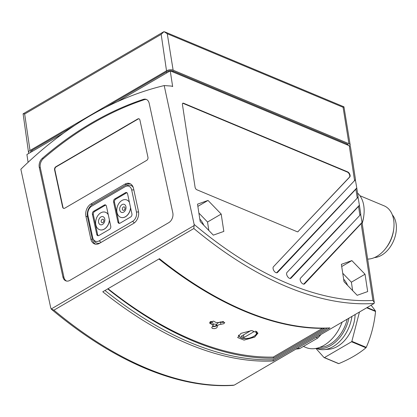 <?xml version="1.0" encoding="UTF-8"?>
<svg xmlns="http://www.w3.org/2000/svg" width="417" height="417" viewBox="0 0 417 417"><rect width="100%" height="100%" fill="white"/><g stroke="black" fill="none" stroke-linecap="round" stroke-linejoin="round"><path stroke-width="0.63" d="M367.653 259.098A28.304 19.208 -67.3 0 0 376.937 256.325A28.304 19.208 -67.3 0 0 385.397 248.798A28.304 19.208 -67.3 0 0 393.757 228.808A28.304 19.208 -67.3 0 0 384.13 205.842L359.907 195.714M374.409 257.602A24.53 16.644 -67.3 0 0 381.597 255.23A24.53 16.644 -67.3 0 0 392.308 214.802M303.399 346.433L305.916 347.491A34.908 23.686 -67.3 0 0 323.988 345.344A34.908 23.686 -67.3 0 0 342.133 322.153M319.75 347.366A30.66 20.808 -67.3 0 0 329.821 344.364A30.66 20.808 -67.3 0 0 347.205 319.193M316.691 348.278A31.697 21.512 -67.3 0 0 330.66 345.547A31.697 21.512 -67.3 0 0 348.93 318.181M316.305 348.357L316.748 348.544A31.697 21.512 -67.3 0 0 324.108 349.634A31.697 21.512 -67.3 0 0 333.157 346.59A31.697 21.512 -67.3 0 0 351.906 316.446M324.108 349.634L329.159 349.191A29.2 19.813 -67.3 0 0 337.494 346.391A29.2 19.813 -67.3 0 0 355.107 314.58M296.018 349.065A42.221 28.648 -67.3 0 0 299.693 348.596L298.014 347.898M170.245 70.859L172.654 86.574L171.45 86.074L164.194 85.574C139.059 91.599 114.336 101.685 90.025 115.837C65.735 130.052 42.675 147.853 20.85 169.234L50.796 308.085L51.505 309.331C82.858 335.581 114.201 355.289 145.523 368.456C176.683 381.446 205.878 387.085 233.113 385.365L234.344 385.063L374.117 303.456L374.304 302.58L362.076 222.652L304.618 283.805A3.539 1.934 -120.3 0 1 304.379 283.998A3.539 1.934 -120.3 0 1 301.074 282.158A3.539 1.934 -120.3 0 1 300.568 278.082L359.897 215.308L360.757 214.041L359.444 205.435L291.066 278.139A3.539 1.934 -120.3 0 1 290.826 278.332A3.539 1.934 -120.3 0 1 287.516 276.487A3.539 1.934 -120.3 0 1 287.016 272.41L357.265 198.085L358.125 196.819L356.806 188.213L277.513 272.468A3.539 1.934 -120.3 0 1 277.269 272.661A3.539 1.934 -120.3 0 1 273.964 270.821A3.539 1.934 -120.3 0 1 273.463 266.739L355.487 179.597L350.504 147.013A4.717 2.32 171.3 0 0 349.253 145.736L170.245 70.859L117.521 101.628M254.688 337.124L244.039 340.11L237.674 337.556L240.948 333.365L251.644 330.582L257.987 333.084L254.688 337.124M210.585 321.491A2.121 1.042 171.3 0 0 213.348 321.126A2.121 1.042 171.3 0 0 213.405 321.09M220.442 321.898A2.121 1.042 171.3 0 0 223.038 321.486M213.718 324.228A2.121 1.042 171.3 0 0 214.437 324.118M212.899 326.157A2.121 1.042 171.3 0 0 215.203 326.011A2.121 1.042 171.3 0 0 216.329 324.869A2.121 1.042 171.3 0 0 215.766 324.29A2.121 1.042 171.3 0 0 213.092 324.436M102.499 224.455A4.243 3.049 -72.6 0 0 104.761 218.915A4.243 3.049 -72.6 0 0 100.883 216.965A4.243 3.049 -72.6 0 0 98.62 222.501A4.243 3.049 -72.6 0 0 102.499 224.455M102.843 222.548A1.793 1.287 -72.6 0 0 103.802 220.207A1.793 1.287 -72.6 0 0 102.165 219.384A1.793 1.287 -72.6 0 0 101.206 221.719A1.793 1.287 -72.6 0 0 102.843 222.548M108.264 214.713A9.2 6.615 -72.6 0 0 105.246 212.185A9.2 6.615 -72.6 0 0 100.752 212.847A9.2 6.615 -72.6 0 0 95.644 221.974A9.2 6.615 -72.6 0 0 99.762 229.741A9.2 6.615 -72.6 0 0 104.255 229.079A9.2 6.615 -72.6 0 0 109.369 219.842M109.436 220.15A9.2 6.615 107.4 0 1 104.339 229.105A9.2 6.615 107.4 0 1 99.845 229.772A9.2 6.615 107.4 0 1 99.804 229.757M123.656 212.107A4.243 3.049 -72.6 0 0 125.924 206.566A4.243 3.049 -72.6 0 0 122.04 204.611A4.243 3.049 -72.6 0 0 119.778 210.152A4.243 3.049 -72.6 0 0 123.656 212.107M124.005 210.194A1.793 1.287 -72.6 0 0 124.959 207.859A1.793 1.287 -72.6 0 0 123.323 207.03A1.793 1.287 -72.6 0 0 122.369 209.37A1.793 1.287 -72.6 0 0 124.005 210.194M129.426 202.365A9.2 6.615 -72.6 0 0 126.408 199.832A9.2 6.615 -72.6 0 0 121.915 200.499A9.2 6.615 -72.6 0 0 116.802 209.626A9.2 6.615 -72.6 0 0 120.92 217.393A9.2 6.615 -72.6 0 0 125.413 216.731A9.2 6.615 -72.6 0 0 130.531 207.494M130.599 207.802A9.2 6.615 107.4 0 1 125.496 216.757A9.2 6.615 107.4 0 1 121.003 217.419A9.2 6.615 107.4 0 1 120.961 217.408M217.101 326.402L217.32 326.964L216.433 328.043L214.427 328.659L212.467 328.445L211.721 327.673L213.212 325.239L209.412 322.904L213.473 321.1L214.948 321.851C216.11 322.768 217.773 322.867 219.941 322.159L224.753 322.477L223.872 323.701L220.848 324.322C218.696 324.603 217.445 325.296 217.101 326.402L216.783 324.327A3.539 1.736 -8.7 0 1 220.53 322.247A2.83 1.392 171.3 0 0 223.632 321.59M212.514 326.49A2.83 1.392 171.3 0 0 216.918 325.208M210.064 321.794A2.83 1.392 171.3 0 0 210.642 321.919L210.986 321.966A3.539 1.736 -8.7 0 1 212.899 323.18L213.212 325.239M194.186 225.529L51.182 308.992L53.929 310.175L193.858 228.511L194.14 224.424A375.019 204.799 59.7 0 0 288.074 283.612A375.019 204.799 59.7 0 0 372.928 300.448L374.304 302.58M343.947 106.908L343.076 107.289L167.269 33.746L163.99 31.635L161.176 34.35L166.524 70.817A4.717 2.32 -8.7 0 1 173.133 70.165L348.94 143.703A4.717 2.32 -8.7 0 1 350.191 144.97A4.717 2.32 -8.7 0 1 349.863 146.07M350.191 144.97L343.952 106.82L164.809 31.89M163.558 31.854L23.107 113.825L28.538 152.533A4.717 2.32 -8.7 0 1 30.003 150.495L166.524 70.817M30.003 150.495L24.66 114.029C23.352 113.601 22.857 113.695 23.17 114.305M28.966 153.315A4.717 2.32 -8.7 0 1 28.538 152.533M159.435 258.702L102.78 291.77A377.38 206.087 59.7 0 0 273.26 360.976L329.915 327.908A377.38 206.087 -120.3 0 1 159.435 258.702M327.423 328.012L273.067 359.735A377.38 206.087 -120.3 0 1 104.975 290.487M273.26 360.976L273.067 359.735M355.388 179.915L356.806 188.213M358.026 197.132L359.444 205.435M360.658 214.354L362.076 222.652M63.238 133.31L26.902 154.519L28.095 162.302M220.848 324.322L220.53 322.247M126.45 199.847A9.2 6.615 107.4 0 1 126.492 199.858A9.2 6.615 107.4 0 1 129.385 202.188M105.287 212.196A9.2 6.615 107.4 0 1 105.329 212.211A9.2 6.615 107.4 0 1 108.227 214.536M105.84 205.122A2.356 1.694 -72.6 0 0 105.167 205.341L94.591 211.518A2.356 1.694 -72.6 0 0 93.33 214.599L97.667 234.703A2.356 1.694 -72.6 0 0 98.245 235.725M92.423 214.312A2.356 1.694 107.4 0 1 93.679 211.237L104.26 205.06A2.356 1.694 107.4 0 1 105.412 204.888A2.356 1.694 107.4 0 1 106.418 206.144L110.755 226.254A2.356 1.694 107.4 0 1 109.494 229.329L98.918 235.506A2.356 1.694 107.4 0 1 97.766 235.673A2.356 1.694 107.4 0 1 96.76 234.417L92.423 214.312L93.33 214.599M126.997 192.774A2.356 1.694 -72.6 0 0 126.33 192.993L115.749 199.17A2.356 1.694 -72.6 0 0 114.493 202.245L118.829 222.35A2.356 1.694 -72.6 0 0 119.408 223.376M113.586 201.964A2.356 1.694 107.4 0 1 114.842 198.883L125.423 192.711A2.356 1.694 107.4 0 1 126.575 192.539A2.356 1.694 107.4 0 1 127.576 193.796L131.913 213.9A2.356 1.694 107.4 0 1 130.657 216.981L120.075 223.152A2.356 1.694 107.4 0 1 118.923 223.324A2.356 1.694 107.4 0 1 117.922 222.068L113.586 201.964L114.493 202.245M99.215 240.817A7.131 5.124 107.4 0 1 93.236 239.071A7.131 5.124 107.4 0 1 92.699 237.539L87.945 215.474A7.131 5.124 107.4 0 1 91.745 206.175L125.157 186.67A7.131 5.124 107.4 0 1 125.298 186.592A7.131 5.124 107.4 0 1 131.673 189.954L136.432 212.013A7.131 5.124 107.4 0 1 132.627 221.318L99.215 240.817L100.982 242.454M100.127 242.949A8.491 6.104 107.4 0 1 93.914 240.432L93.236 239.071M126.466 185.961A8.491 6.104 107.4 0 1 126.632 185.862A8.491 6.104 107.4 0 1 133.252 187.447M130.292 183.777A9.435 6.781 -72.6 0 0 126.487 184.637L92.527 204.455A9.435 6.781 -72.6 0 0 87.497 216.762L92.397 239.494A9.435 6.781 -72.6 0 0 95.649 244.2M85.928 216.277A9.435 6.781 107.4 0 1 90.963 203.965L124.918 184.147A9.435 6.781 107.4 0 1 129.531 183.464A9.435 6.781 107.4 0 1 133.539 188.489L138.444 211.216A9.435 6.781 107.4 0 1 133.414 223.522L99.455 243.346A9.435 6.781 107.4 0 1 94.847 244.023A9.435 6.781 107.4 0 1 90.833 239.004L85.928 216.277L87.497 216.762M139.064 118.85A2.356 1.694 -72.6 0 0 138.074 119.059L56.159 166.863A2.356 1.694 -72.6 0 0 54.903 169.943L62.941 207.197A2.356 1.694 -72.6 0 0 63.791 208.391M54.591 169.844A2.356 1.694 107.4 0 1 55.847 166.764L137.761 118.96A2.356 1.694 107.4 0 1 138.913 118.788A2.356 1.694 107.4 0 1 139.914 120.044L147.952 157.303A2.356 1.694 107.4 0 1 146.69 160.378L64.781 208.182A2.356 1.694 107.4 0 1 63.629 208.354A2.356 1.694 107.4 0 1 62.628 207.098L54.591 169.844L54.903 169.943M146.482 99.496A7.548 5.426 -72.6 0 0 144.365 99.679A370.301 266.182 -72.6 0 0 43.332 158.648A7.548 5.426 -72.6 0 0 40.313 167.775L63.921 277.253A7.548 5.426 -72.6 0 0 66.637 281.074M39.297 167.457A7.548 5.426 107.4 0 1 42.315 158.33A370.301 266.182 107.4 0 1 143.349 99.366A7.548 5.426 107.4 0 1 145.981 99.303A7.548 5.426 107.4 0 1 149.192 103.317L172.805 212.795A7.548 5.426 107.4 0 1 168.781 222.642L69.801 280.406A7.548 5.426 107.4 0 1 66.115 280.949A7.548 5.426 107.4 0 1 62.904 276.935L39.297 167.457L40.313 167.775M251.852 330.582L254.177 331.557L243.94 337.53L241.062 336.326L250.862 330.608M243.94 337.53L243.533 334.882M158.903 259.014A377.38 206.087 59.7 0 0 324.608 328.33L273.416 358.208L273.239 357.077A377.38 206.087 -120.3 0 1 108.039 288.7M322.456 328.351L273.239 357.077M273.416 358.208A377.38 206.087 -120.3 0 1 107.706 288.892M194.14 224.424L164.194 85.574M365.026 274.224L367.679 291.577L357.181 295.309L344.025 281.683L341.372 264.331L351.87 260.604L365.026 274.224L351.375 282.194L342.732 273.25M221.182 214.057L223.835 231.409L213.337 235.141L200.181 221.516L197.528 204.163L208.026 200.436L221.182 214.057L207.53 222.026L198.893 213.077M298.134 231.628A2.121 1.157 -120.3 0 1 297.988 231.743A2.121 1.157 -120.3 0 1 297.201 231.737L196.819 189.745A2.121 1.157 -120.3 0 1 195.099 187.316L182.422 104.464A2.121 1.157 -120.3 0 1 182.787 103.228A2.121 1.157 -120.3 0 1 183.579 103.234L347.627 171.856A3.065 1.673 -120.3 0 1 349.795 174.29A3.065 1.673 -120.3 0 1 349.785 176.975L297.816 231.81M297.806 231.816L349.446 177.178A3.065 1.673 59.7 0 0 349.456 174.488A3.065 1.673 59.7 0 0 347.283 172.054L183.235 103.437A2.121 1.157 59.7 0 0 182.636 103.359M303.685 284.149L361.909 222.537M276.58 272.807L356.639 188.098M290.133 278.478L359.277 205.32M208.818 230.46L207.53 222.026M208.026 200.436L197.861 206.363M203.757 225.216A11.509 6.286 59.7 0 0 199.795 218.993M352.662 290.628L351.375 282.194M351.87 260.604L341.705 266.536M347.596 285.384A11.509 6.286 59.7 0 0 343.639 279.161M371.088 305.249A87.924 19.99 -144.8 0 1 375.467 310.999L367.179 307.532M366.746 307.788L375.54 311.468A87.924 63.175 -84.7 0 1 366.251 347.351L351.865 341.33L359.449 312.046M338.812 363.619L324.431 357.598L351.562 341.763L365.949 347.778A87.924 43.191 -8.7 0 1 338.812 363.619A37.973 25.771 -67.3 0 1 338.437 363.582L324.056 357.567A37.973 25.771 -67.3 0 0 324.431 357.598M315.924 348.435L324.056 357.567M351.562 341.763A37.973 25.771 -67.3 0 0 351.865 341.33M365.949 347.778A37.973 25.771 -67.3 0 0 366.251 347.351M375.54 311.468A37.973 25.771 -67.3 0 0 375.467 310.999M316.076 337.358L317.749 338.057L299.693 348.596M317.749 338.057A42.221 28.648 -67.3 0 0 320.949 334.512M30.53 152.403L30.519 152.351A4.717 2.32 -8.7 0 1 31.989 150.297L74.773 125.329M105.506 107.388L166.456 71.818A4.717 2.32 -8.7 0 1 173.065 71.161L346.96 143.901A4.717 2.32 -8.7 0 1 348.211 145.179L348.226 145.304M385.397 248.798L386.111 247.896A25.411 17.243 -67.3 0 0 393.617 229.949L393.757 228.808M362.185 223.371A28.304 19.208 -67.3 0 0 363.749 216.256L363.864 215.328A30.66 20.808 -67.3 0 0 357.551 193.066M362.144 223.105A30.66 20.808 -67.3 0 0 363.864 215.328M238.738 335.054A8.96 4.405 171.3 0 0 241.135 337.723A8.96 4.405 171.3 0 0 252.671 337.009A8.96 4.405 171.3 0 0 255.595 331.062M210.95 323.931L210.642 321.919M53.929 310.175A377.38 206.087 59.7 0 0 146.748 368.31A377.38 206.087 59.7 0 0 234.187 385.126M193.858 228.511A377.38 206.087 59.7 0 0 286.677 286.641A377.38 206.087 59.7 0 0 374.117 303.456M173.133 70.165L167.269 33.746M24.66 114.029L161.176 34.35M354.627 180.863L349.253 145.736M357.265 198.085L355.946 189.48M359.897 215.308L358.584 206.702M372.928 300.448L361.216 223.924M211.294 323.983L210.986 321.966M93.679 211.237L94.591 211.518M104.26 205.06L105.167 205.341M96.76 234.417L97.667 234.703M114.842 198.883L115.749 199.17M125.423 192.711L126.33 192.993M117.922 222.068L118.829 222.35M133.841 189.881L131.673 189.954M138.569 211.945L136.432 212.013M134.337 222.897L132.627 221.318M90.963 203.965L92.527 204.455M124.918 184.147L126.487 184.637M90.833 239.004L92.397 239.494M55.847 166.764L56.159 166.863M137.761 118.96L138.074 119.059M62.628 207.098L62.941 207.197M42.315 158.33L43.332 158.648M143.349 99.366L144.365 99.679M62.904 276.935L63.921 277.253M238.368 335.487L240.89 337.754C247.719 341.111 259.489 334.262 256.882 332.109A9.435 4.634 171.3 0 0 256.716 331.525M349.785 176.975L349.446 177.178M347.627 171.856L347.283 172.054M183.579 103.234L183.235 103.437M277.513 272.468L276.982 272.775M291.066 278.139L290.54 278.447M304.618 283.805L304.092 284.113M348.94 143.703L343.076 107.289M346.96 143.901L347.1 144.835M166.456 71.818L166.633 72.965M31.989 150.297L32.166 151.449M173.065 71.161L173.211 72.099M125.298 186.592L126.632 185.862M256.882 332.109L256.804 331.578"/></g></svg>
